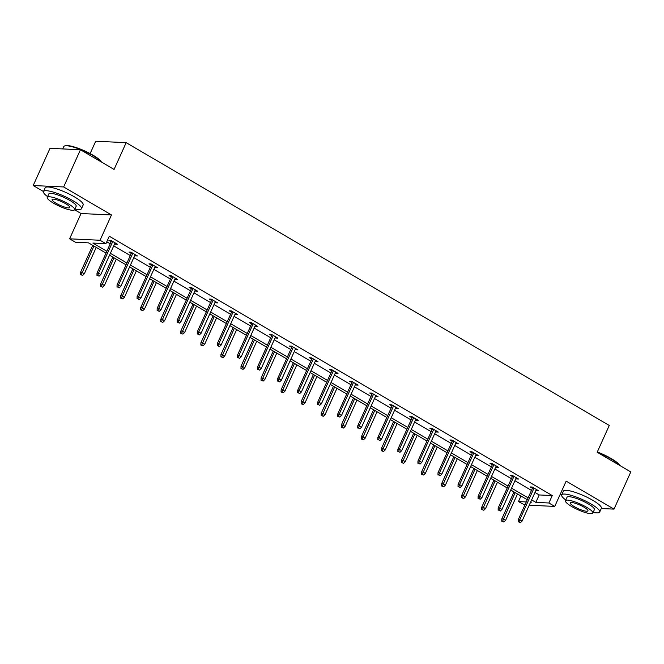 <?xml version="1.0" encoding="UTF-8"?>
<svg xmlns="http://www.w3.org/2000/svg" width="664" height="664" viewBox="0 0 664 664"><rect width="100%" height="100%" fill="white"/><g stroke="black" fill="none" stroke-linecap="round" stroke-linejoin="round"><path stroke-width="1" d="M601.277 508.533L614.001 509.122L566.168 481.126L554.747 506.416L529.233 505.221M80.444 149.757L63.653 186.957L33.2 185.53L49.999 148.329L80.444 149.757L114.075 169.436L126.168 142.66L609.27 425.458L597.177 452.242L630.8 471.93L614.001 509.122M560.316 494.091L561.686 494.896A20.85 4.274 -155.7 0 0 565.786 499.992M524.884 505.022L518.451 501.569L526.278 501.934M520.958 496.008L518.451 501.569M106.024 253.117L88.511 242.858L75.464 242.252L69.612 238.824L100.065 240.252L105.916 243.68L92.869 243.066L106.862 251.258M74.6 209.758L81.033 213.526L69.612 238.824M33.2 185.53L43.475 191.539A20.85 4.274 -155.7 0 0 47.584 196.635M90.13 153.6L95.716 141.233L126.168 142.66M135.788 254.968L135.39 255.847L137.448 255.939L131.016 252.179L128.957 252.079L131.248 253.424M135.39 255.847L134.759 255.482M175.902 278.457L175.512 279.328L177.562 279.428L171.138 275.668L169.079 275.568L171.37 276.905M175.512 279.328L174.881 278.963M216.024 301.937L215.626 302.817L217.684 302.917L211.26 299.149L209.202 299.057L211.492 300.394M215.626 302.817L215.003 302.452M256.146 325.426L255.748 326.306L257.806 326.397L251.374 322.638L249.315 322.538L251.606 323.883M255.748 326.306L255.117 325.933M296.26 348.915L295.87 349.787L297.92 349.887L291.496 346.118L289.438 346.027L291.728 347.363M295.87 349.787L295.239 349.422M336.382 372.396L335.984 373.276L338.042 373.367L331.61 369.607L329.56 369.508L331.842 370.852M335.984 373.276L335.353 372.902M376.496 395.885L376.106 396.757L378.165 396.856L371.732 393.088L369.674 392.997L371.964 394.333M376.106 396.757L375.475 396.391M416.618 419.366L416.22 420.246L418.278 420.337L411.854 416.577L409.796 416.477L412.087 417.822M416.22 420.246L415.598 419.872M456.741 442.855L456.342 443.726L458.401 443.826L451.968 440.066L449.91 439.966L452.201 441.303M456.342 443.726L455.711 443.361M496.855 466.336L496.464 467.215L498.523 467.315L492.09 463.547L490.032 463.447L492.323 464.792M496.464 467.215L495.834 466.85M536.977 489.824L536.578 490.696L538.637 490.796L532.213 487.036L530.154 486.936L532.445 488.281M536.578 490.696L535.956 490.331M106.763 241.796L110.224 243.821M113.735 245.871L130.285 255.565M133.796 257.615L150.346 267.301M153.857 269.36L170.407 279.046M173.918 281.104L190.46 290.791M193.971 292.841L210.521 302.535M214.032 304.585L230.582 314.271M234.093 316.33L250.643 326.016M254.154 328.074L270.704 337.76M274.215 339.819L290.757 349.505M294.276 351.555L310.818 361.249M314.329 363.299L330.879 372.985M334.39 375.044L350.941 384.73M354.452 386.788L371.002 396.474M374.513 398.533L391.063 408.219M394.574 410.269L411.116 419.955M414.626 422.013L431.177 431.7M434.688 433.758L451.238 443.444M454.749 445.502L471.299 455.189M474.81 457.239L491.36 466.933M494.871 468.983L511.421 478.669M514.932 480.728L531.474 490.414M534.985 492.472L539.209 494.946L552.257 495.551L109.269 236.235L105.916 243.68M516.916 478.08L516.526 478.96L518.576 479.051L512.151 475.291L510.093 475.192L512.384 476.536M516.526 478.96L515.895 478.586M476.802 454.599L476.403 455.471L478.462 455.57L472.029 451.802L469.971 451.711L472.262 453.047M476.403 455.471L475.773 455.106M436.68 431.11L436.281 431.99L438.34 432.081L431.915 428.321L429.857 428.222L432.148 429.566M436.281 431.99L435.659 431.617M396.557 407.621L396.167 408.501L398.226 408.601L391.793 404.832L389.735 404.741L392.026 406.077M396.167 408.501L395.536 408.136M356.443 384.141L356.045 385.012L358.103 385.112L351.671 381.352L349.613 381.252L351.903 382.588M356.045 385.012L355.414 384.647M316.321 360.652L315.923 361.531L317.981 361.623L311.557 357.863L309.499 357.763L311.789 359.108M315.923 361.531L315.3 361.166M276.199 337.171L275.809 338.042L277.867 338.142L271.435 334.374L269.377 334.282L271.667 335.619M275.809 338.042L275.178 337.677M236.085 313.682L235.687 314.562L237.745 314.653L231.313 310.893L229.254 310.793L231.545 312.138M235.687 314.562L235.056 314.188M195.963 290.201L195.565 291.073L197.623 291.172L191.199 287.404L189.14 287.313L191.431 288.649M195.565 291.073L194.942 290.707M155.841 266.712L155.451 267.592L157.509 267.683L151.077 263.923L149.018 263.824L151.309 265.168M155.451 267.592L154.82 267.219M115.727 243.223L115.328 244.103L117.387 244.203L110.954 240.434L108.904 240.343L111.187 241.679M115.328 244.103L114.698 243.738M552.257 495.551L548.896 502.997L554.747 506.416M81.033 213.526L111.486 214.953L63.653 186.957M111.486 214.953L100.065 240.252M531.632 499.909L535.856 502.382L548.896 502.997M110.373 253.316L126.924 263.002M130.434 265.06L146.985 274.747M150.496 276.797L167.046 286.483M170.557 288.541L187.107 298.227M190.618 300.286L207.16 309.972M210.679 312.03L227.221 321.716M230.732 323.766L247.282 333.461M250.793 335.511L267.343 345.197M270.854 347.255L287.404 356.942M290.915 359L307.465 368.686M310.976 370.744L327.518 380.43M331.029 382.481L347.579 392.167M351.09 394.225L367.64 403.911M371.151 405.97L387.701 415.656M391.212 417.714L407.762 427.4M411.273 429.45L427.824 439.145M431.334 441.195L447.876 450.881M451.387 452.939L467.937 462.625M471.448 464.684L487.999 474.37M491.509 476.428L508.06 486.114M511.57 488.164L528.121 497.859M530.619 502.142L531.49 502.175L530.793 501.768M527.282 499.71L510.732 490.024M507.221 487.974L490.671 478.279M487.16 476.229L470.61 466.543M467.099 464.485L450.549 454.798M447.038 452.74L430.488 443.054M426.977 440.996L410.435 431.309M406.924 429.259L390.374 419.573M386.863 417.515L370.313 407.829M366.802 405.77L350.252 396.084M346.741 394.026L330.191 384.34M326.68 382.29L310.138 372.595M306.627 370.545L290.077 360.859M286.566 358.801L270.016 349.115M266.505 347.056L249.954 337.37M246.444 335.312L229.893 325.626M226.382 323.575L209.832 313.881M206.321 311.831L189.779 302.145M186.269 300.087L169.718 290.4M166.207 288.342L149.657 278.656M146.146 276.597L129.596 266.911M126.085 264.861L109.535 255.175M539.209 494.946L535.856 502.382M532.835 487.401L518.244 519.729L519.721 519.796L534.039 488.098M519.032 522.02L520.319 522.767L519.032 522.02L519.721 519.796L522.037 521.157L536.346 489.459M518.244 519.729L518.211 521.979M520.319 522.767L522.037 521.157M501.752 521.207L503.86 521.995L501.752 521.207L501.785 518.957L503.262 519.024L505.578 520.385L517.497 493.983M502.573 521.248L515.181 492.63M501.785 518.957L513.986 491.933M505.578 520.385L503.86 521.995M597.301 451.968A20.352 4.167 24.3 0 1 611.22 458.558A20.352 4.167 24.3 0 1 619.636 465.398M619.454 465.281A20.85 4.274 -155.7 0 0 611.27 459.015A20.85 4.274 -155.7 0 0 597.583 452.483M593.151 512.342A20.85 4.274 -155.7 0 0 599.692 512.044A20.85 4.274 -155.7 0 0 590.977 503.951A20.85 4.274 -155.7 0 0 561.686 494.887L563.371 491.169A20.85 4.274 -155.7 0 1 592.653 500.233A20.85 4.274 -155.7 0 1 601.368 508.325L599.692 512.044M565.462 500.714L567.006 497.286A15.015 3.071 24.3 0 1 588.096 503.818A15.015 3.071 24.3 0 1 594.371 509.645L592.827 513.064A15.015 3.071 -155.7 0 0 586.553 507.238A15.015 3.071 -155.7 0 0 565.462 500.714A15.015 3.071 -155.7 0 0 571.737 506.541A15.015 3.071 -155.7 0 0 592.827 513.064M583.922 507.113A9.678 1.984 -155.7 0 0 570.326 502.905A9.678 1.984 -155.7 0 0 574.368 506.665A9.678 1.984 -155.7 0 0 587.964 510.873A9.678 1.984 -155.7 0 0 583.922 507.113M101.243 161.933A20.85 4.274 -155.7 0 0 93.06 155.658A20.85 4.274 -155.7 0 0 64.557 145.972L65.197 145.748A20.352 4.167 24.3 0 1 93.018 155.202A20.352 4.167 24.3 0 1 101.434 162.041M74.949 208.994A20.85 4.274 -155.7 0 0 81.489 208.695A20.85 4.274 -155.7 0 0 72.766 200.594A20.85 4.274 -155.7 0 0 43.484 191.531L45.16 187.812A20.85 4.274 -155.7 0 1 74.451 196.876A20.85 4.274 -155.7 0 1 83.166 204.977L81.489 208.695M47.252 197.357L48.804 193.938A15.015 3.071 24.3 0 1 69.886 200.462A15.015 3.071 24.3 0 1 76.161 206.288L74.617 209.716A15.015 3.071 -155.7 0 0 68.342 203.881A15.015 3.071 -155.7 0 0 47.252 197.357A15.015 3.071 -155.7 0 0 53.535 203.192A15.015 3.071 -155.7 0 0 74.617 209.716M65.711 203.757A9.678 1.984 -155.7 0 0 52.124 199.557A9.678 1.984 -155.7 0 0 56.166 203.317A9.678 1.984 -155.7 0 0 69.753 207.517A9.678 1.984 -155.7 0 0 65.711 203.757M64.557 145.972A20.85 4.274 -155.7 0 0 63.769 146.595L62.723 148.927M512.782 475.656L498.183 507.985L499.66 508.051L513.977 476.362M498.971 510.276L500.258 511.031L498.971 510.276L499.66 508.051L501.976 509.412L516.293 477.715M498.183 507.985L498.149 510.234M500.258 511.031L501.976 509.412M492.721 463.912L478.121 496.24L479.607 496.315L493.916 464.617M478.918 498.531L480.205 499.286L478.918 498.531L479.607 496.315L481.915 497.668L496.232 465.97M478.121 496.24L478.088 498.498M480.205 499.286L481.915 497.668M481.69 509.462L483.799 510.259L481.69 509.462L481.724 507.213L483.201 507.288L485.517 508.641L497.436 482.247M482.512 509.504L495.12 480.885M481.724 507.213L493.925 480.188M485.517 508.641L483.799 510.259M461.629 497.726L463.738 498.515L461.629 497.726L461.663 495.469L463.14 495.543L465.456 496.896L477.374 470.502M462.459 497.759L475.059 469.149M461.663 495.469L473.864 468.444M465.456 496.896L463.738 498.515M472.66 452.176L458.06 484.504L459.546 484.571L473.855 452.873M458.857 486.787L460.144 487.542L458.857 486.787L459.546 484.571L461.862 485.923L476.171 454.226M458.06 484.504L458.036 486.754M460.144 487.542L461.862 485.923M441.577 485.982L443.685 486.77L441.577 485.982L441.601 483.732L443.087 483.799L445.403 485.152L457.313 458.758M442.398 486.015L455.006 457.405M441.601 483.732L453.802 456.699M445.403 485.152L443.685 486.77M452.599 440.431L437.999 472.76L439.485 472.826L453.794 441.128M438.796 475.05L440.083 475.797L438.796 475.05L439.485 472.826L441.801 474.179L456.11 442.481M437.999 472.76L437.974 475.009M440.083 475.797L441.801 474.179M421.515 474.237L423.624 475.026L421.515 474.237L421.54 471.988L423.026 472.054L425.342 473.407L437.261 447.013M422.337 474.279L434.945 445.66M421.54 471.988L433.75 444.963M425.342 473.407L423.624 475.026M432.538 428.687L417.947 461.015L419.424 461.082L433.733 429.384M418.735 463.306L420.022 464.061L418.735 463.306L419.424 461.082L421.74 462.443L436.049 430.745M417.947 461.015L417.913 463.264M420.022 464.061L421.74 462.443M401.454 462.493L403.563 463.289L401.454 462.493L401.488 460.243L402.965 460.31L405.281 461.671L417.199 435.269M402.276 462.534L414.884 433.916M401.488 460.243L413.689 433.219M405.281 461.671L403.563 463.289M412.477 416.942L397.885 449.271L399.363 449.345L413.68 417.648M398.674 451.561L399.96 452.317L398.674 451.561L399.363 449.345L401.678 450.698L415.988 419.001M397.885 449.271L397.852 451.52M399.96 452.317L401.678 450.698M381.393 450.748L383.501 451.545L381.393 450.748L381.426 448.499L382.904 448.574L385.22 449.926L397.138 423.532M382.215 450.79L394.823 422.171M381.426 448.499L393.627 421.474M385.22 449.926L383.501 451.545M392.424 405.198L377.824 437.526L379.302 437.601L393.619 405.903M378.621 439.817L379.899 440.572L378.621 439.817L379.302 437.601L381.617 438.954L395.935 407.256M377.824 437.526L377.791 439.784M379.899 440.572L381.617 438.954M361.332 439.012L363.44 439.8L361.332 439.012L361.365 436.754L362.843 436.829L365.158 438.182L377.077 411.788M362.154 439.045L374.762 410.435M361.365 436.754L373.566 409.729M365.158 438.182L363.44 439.8M372.363 393.462L357.763 425.79L359.249 425.856L373.558 394.159M358.56 428.081L359.846 428.828L358.56 428.081L359.249 425.856L361.556 427.209L375.874 395.512M357.763 425.79L357.738 428.039M359.846 428.828L361.556 427.209M341.271 427.267L343.388 428.056L341.271 427.267L341.304 425.018L342.79 425.084L345.097 426.437L357.016 400.043M342.101 427.309L354.7 398.69M341.304 425.018L353.505 397.985M345.097 426.437L343.388 428.056M352.302 381.717L337.702 414.046L339.188 414.112L353.497 382.414M338.499 416.336L339.785 417.083L338.499 416.336L339.188 414.112L341.503 415.465L355.813 383.775M337.702 414.046L337.677 416.295M339.785 417.083L341.503 415.465M321.218 415.523L323.327 416.311L321.218 415.523L321.243 413.274L322.729 413.34L325.045 414.701L336.955 388.299M322.04 415.564L334.648 386.946M321.243 413.274L333.444 386.249M325.045 414.701L323.327 416.311M332.241 369.972L317.641 402.301L319.127 402.367L333.436 370.678M318.438 404.592L319.724 405.347L318.438 404.592L319.127 402.367L321.442 403.729L335.752 372.031M317.641 402.301L317.616 404.55M319.724 405.347L321.442 403.729M301.157 403.778L303.265 404.575L301.157 403.778L301.182 401.529L302.668 401.604L304.983 402.957L316.902 376.563M301.979 403.82L314.587 375.202M301.182 401.529L313.391 374.504M304.983 402.957L303.265 404.575M312.18 358.228L297.588 390.556L299.066 390.631L313.375 358.933M298.377 392.847L299.663 393.603L298.377 392.847L299.066 390.631L301.381 391.984L315.69 360.286M297.588 390.556L297.555 392.814M299.663 393.603L301.381 391.984M281.096 392.042L283.204 392.831L281.096 392.042L281.129 389.785L282.607 389.859L284.922 391.212L296.841 364.818M281.918 392.075L294.526 363.465M281.129 389.785L293.33 362.76M284.922 391.212L283.204 392.831M292.118 346.492L277.527 378.82L279.004 378.887L293.322 347.189M278.316 381.103L279.602 381.858L278.316 381.103L279.004 378.887L281.32 380.24L295.638 348.542M277.527 378.82L277.494 381.07M279.602 381.858L281.32 380.24M261.035 380.298L263.143 381.086L261.035 380.298L261.068 378.048L262.546 378.115L264.861 379.468L276.78 353.074M261.857 380.331L274.464 351.721M261.068 378.048L273.269 351.015M264.861 379.468L263.143 381.086M272.066 334.747L257.466 367.076L258.943 367.142L273.261 335.444M258.263 369.367L259.549 370.114L258.263 369.367L258.943 367.142L261.259 368.495L275.577 336.797M257.466 367.076L257.433 369.325M259.549 370.114L261.259 368.495M240.974 368.553L243.082 369.342L240.974 368.553L241.007 366.304L242.484 366.37L244.8 367.723L256.719 341.329M241.804 368.595L254.403 339.976M241.007 366.304L253.208 339.279M244.8 367.723L243.082 369.342M252.005 323.003L237.405 355.331L238.891 355.398L253.2 323.7M238.202 357.622L239.488 358.377L238.202 357.622L238.891 355.398L241.206 356.759L255.516 325.061M237.405 355.331L237.38 357.581M239.488 358.377L241.206 356.759M220.921 356.809L223.029 357.606L220.921 356.809L220.946 354.559L222.432 354.626L224.739 355.987L236.658 329.585M221.743 356.85L234.351 328.232M220.946 354.559L233.147 327.535M224.739 355.987L223.029 357.606M231.943 311.258L217.344 343.587L218.829 343.661L233.139 311.964M218.141 345.878L219.427 346.633L218.141 345.878L218.829 343.661L221.145 345.014L235.454 313.317M217.344 343.587L217.319 345.836M219.427 346.633L221.145 345.014M200.86 345.064L202.968 345.861L200.86 345.064L200.885 342.815L202.371 342.89L204.686 344.243L216.605 317.849M201.682 345.106L214.289 316.487M200.885 342.815L213.094 315.79M204.686 344.243L202.968 345.861M211.882 299.514L197.291 331.842L198.768 331.917L213.078 300.219M198.079 334.133L199.366 334.888L198.079 334.133L198.768 331.917L201.084 333.27L215.393 301.572M197.291 331.842L197.258 334.1M199.366 334.888L201.084 333.27M180.799 333.328L182.907 334.116L180.799 333.328L180.824 331.07L182.309 331.145L184.625 332.498L196.544 306.104M181.621 333.361L194.228 304.751M180.824 331.07L193.033 304.046M184.625 332.498L182.907 334.116M191.821 287.778L177.23 320.106L178.707 320.172L193.025 288.475M178.018 322.389L179.305 323.144L178.018 322.389L178.707 320.172L181.023 321.525L195.332 289.828M177.23 320.106L177.197 322.355M179.305 323.144L181.023 321.525M160.738 321.583L162.846 322.372L160.738 321.583L160.771 319.334L162.248 319.401L164.564 320.753L176.483 294.359M161.559 321.625L174.167 293.007M160.771 319.334L172.972 292.301M164.564 320.753L162.846 322.372M171.768 276.033L157.169 308.362L158.646 308.428L172.964 276.73M157.957 310.652L159.244 311.399L157.957 310.652L158.646 308.428L160.962 309.781L175.279 278.091M157.169 308.362L157.136 310.611M159.244 311.399L160.962 309.781M140.677 309.839L142.785 310.627L140.677 309.839L140.71 307.59L142.187 307.656L144.503 309.009L156.422 282.615M141.498 309.88L154.106 281.262M140.71 307.59L152.911 280.565M144.503 309.009L142.785 310.627M151.707 264.289L137.108 296.617L138.593 296.683L152.903 264.986M137.904 298.908L139.191 299.663L137.904 298.908L138.593 296.683L140.901 298.045L155.218 266.347M137.108 296.617L137.075 298.866M139.191 299.663L140.901 298.045M120.616 298.094L122.724 298.891L120.616 298.094L120.649 295.845L122.126 295.912L124.442 297.273L136.361 270.879M121.446 298.136L134.045 269.518M120.649 295.845L132.85 268.82M124.442 297.273L122.724 298.891M131.646 252.544L117.047 284.873L118.532 284.947L132.841 253.25M117.843 287.163L119.13 287.919L117.843 287.163L118.532 284.947L120.848 286.3L135.157 254.602M117.047 284.873L117.022 287.122M119.13 287.919L120.848 286.3M100.563 286.358L102.671 287.147L100.563 286.358L100.588 284.101L102.073 284.175L104.389 285.528L116.3 259.134M101.385 286.392L113.992 257.773M100.588 284.101L112.789 257.076M104.389 285.528L102.671 287.147M111.585 240.808L96.985 273.136L98.471 273.203L112.78 241.505M97.782 275.419L99.069 276.174L97.782 275.419L98.471 273.203L100.787 274.556L115.096 242.858M96.985 273.136L96.961 275.386M99.069 276.174L100.787 274.556M80.502 274.614L82.61 275.402L80.502 274.614L80.527 272.364L82.012 272.431L84.328 273.784L96.247 247.39M81.323 274.647L93.931 246.037M80.527 272.364L92.736 245.331M84.328 273.784L82.61 275.402"/></g></svg>
